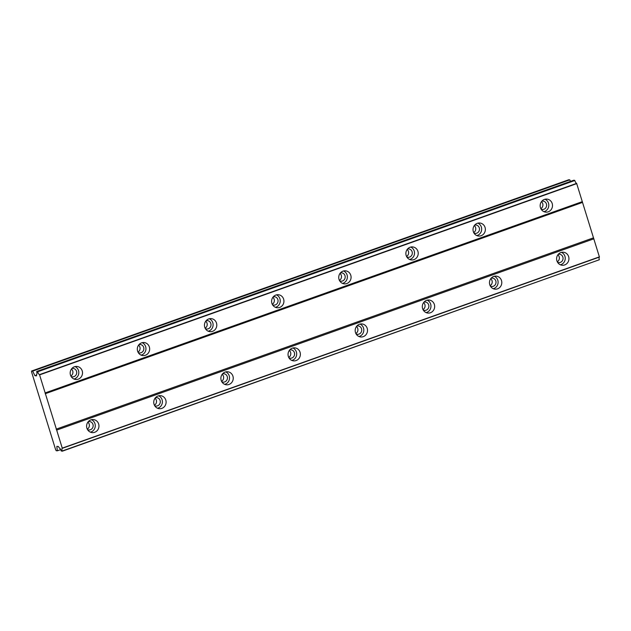 <?xml version="1.0" encoding="UTF-8"?>
<svg xmlns="http://www.w3.org/2000/svg" width="631" height="631" viewBox="0 0 631 631"><rect width="100%" height="100%" fill="white"/><g stroke="black" fill="none" stroke-linecap="round" stroke-linejoin="round"><path stroke-width="0.95" d="M90.864 419.891A6.547 6.176 94.9 0 0 92.221 432.614A6.547 6.176 94.9 0 0 98.917 425.294A6.547 6.176 94.9 0 0 90.864 419.891M90.399 432.156A6.547 6.176 94.9 0 0 91.471 419.71M560.849 252.542A6.547 6.176 94.9 0 0 562.205 265.257A6.547 6.176 94.9 0 0 568.91 257.945A6.547 6.176 94.9 0 0 560.849 252.542M560.383 264.799A6.547 6.176 94.9 0 0 561.456 252.361M493.71 276.449A6.547 6.176 94.9 0 0 495.067 289.164A6.547 6.176 94.9 0 0 501.763 281.852A6.547 6.176 94.9 0 0 493.71 276.449M493.245 288.706A6.547 6.176 94.9 0 0 494.318 276.268M426.564 300.356A6.547 6.176 94.9 0 0 427.921 313.071A6.547 6.176 94.9 0 0 434.625 305.759A6.547 6.176 94.9 0 0 426.564 300.356M426.106 312.613A6.547 6.176 94.9 0 0 427.179 300.175M359.425 324.263A6.547 6.176 94.9 0 0 360.782 336.978A6.547 6.176 94.9 0 0 367.487 329.666A6.547 6.176 94.9 0 0 359.425 324.263M358.96 336.52A6.547 6.176 94.9 0 0 360.033 324.082M292.287 348.17A6.547 6.176 94.9 0 0 293.644 360.885A6.547 6.176 94.9 0 0 300.34 353.573A6.547 6.176 94.9 0 0 292.287 348.17M291.822 360.427A6.547 6.176 94.9 0 0 292.894 347.989M225.141 372.077A6.547 6.176 94.9 0 0 226.497 384.8A6.547 6.176 94.9 0 0 233.202 377.48A6.547 6.176 94.9 0 0 225.141 372.077M224.683 384.334A6.547 6.176 94.9 0 0 225.756 371.896M158.002 395.984A6.547 6.176 94.9 0 0 159.359 408.707A6.547 6.176 94.9 0 0 166.063 401.387A6.547 6.176 94.9 0 0 158.002 395.984M157.537 408.241A6.547 6.176 94.9 0 0 158.61 395.803M74.419 366.769A6.547 6.176 94.9 0 0 75.775 379.483A6.547 6.176 94.9 0 0 82.472 372.172A6.547 6.176 94.9 0 0 74.419 366.769M73.953 379.026A6.547 6.176 94.9 0 0 75.026 366.587M544.403 199.42A6.547 6.176 94.9 0 0 545.76 212.134A6.547 6.176 94.9 0 0 552.464 204.815A6.547 6.176 94.9 0 0 544.403 199.42M543.946 211.677A6.547 6.176 94.9 0 0 545.01 199.238M477.265 223.327A6.547 6.176 94.9 0 0 478.621 236.041A6.547 6.176 94.9 0 0 485.326 228.722A6.547 6.176 94.9 0 0 477.265 223.327M476.799 235.584A6.547 6.176 94.9 0 0 477.872 223.145M410.118 247.234A6.547 6.176 94.9 0 0 411.475 259.948A6.547 6.176 94.9 0 0 418.179 252.629A6.547 6.176 94.9 0 0 410.118 247.234M409.661 259.491A6.547 6.176 94.9 0 0 410.734 247.052M342.98 271.141A6.547 6.176 94.9 0 0 344.337 283.855A6.547 6.176 94.9 0 0 351.041 276.536A6.547 6.176 94.9 0 0 342.98 271.141M342.515 283.398A6.547 6.176 94.9 0 0 343.587 270.959M275.842 295.048A6.547 6.176 94.9 0 0 277.198 307.762A6.547 6.176 94.9 0 0 283.895 300.451A6.547 6.176 94.9 0 0 275.842 295.048M275.376 307.305A6.547 6.176 94.9 0 0 276.449 294.866M208.695 318.955A6.547 6.176 94.9 0 0 210.052 331.669A6.547 6.176 94.9 0 0 216.756 324.358A6.547 6.176 94.9 0 0 208.695 318.955M208.238 331.212A6.547 6.176 94.9 0 0 209.311 318.773M141.557 342.862A6.547 6.176 94.9 0 0 142.914 355.576A6.547 6.176 94.9 0 0 149.618 348.265A6.547 6.176 94.9 0 0 141.557 342.862M141.092 355.119A6.547 6.176 94.9 0 0 142.164 342.68M71.824 368.543A4.204 3.967 -85.1 0 1 73.882 376.636A4.204 3.967 -85.1 0 1 71.129 376.549M541.808 201.194A4.204 3.967 -85.1 0 1 543.867 209.279A4.204 3.967 -85.1 0 1 541.122 209.2M474.67 225.101A4.204 3.967 -85.1 0 1 476.728 233.186A4.204 3.967 -85.1 0 1 473.976 233.107M407.531 249.008A4.204 3.967 -85.1 0 1 409.582 257.093A4.204 3.967 -85.1 0 1 406.837 257.014M340.385 272.915A4.204 3.967 -85.1 0 1 342.444 281A4.204 3.967 -85.1 0 1 339.699 280.921M273.247 296.822A4.204 3.967 -85.1 0 1 275.305 304.907A4.204 3.967 -85.1 0 1 272.553 304.828M206.1 320.729A4.204 3.967 -85.1 0 1 208.159 328.822A4.204 3.967 -85.1 0 1 205.414 328.735M138.962 344.636A4.204 3.967 -85.1 0 1 141.021 352.729A4.204 3.967 -85.1 0 1 138.276 352.642M88.269 421.666A4.204 3.967 -85.1 0 1 90.328 429.758A4.204 3.967 -85.1 0 1 87.575 429.679M558.254 254.317A4.204 3.967 -85.1 0 1 560.312 262.401A4.204 3.967 -85.1 0 1 557.567 262.322M491.115 278.224A4.204 3.967 -85.1 0 1 493.174 286.316A4.204 3.967 -85.1 0 1 490.421 286.229M423.969 302.131A4.204 3.967 -85.1 0 1 426.028 310.223A4.204 3.967 -85.1 0 1 423.283 310.136M356.83 326.038A4.204 3.967 -85.1 0 1 358.889 334.13A4.204 3.967 -85.1 0 1 356.144 334.044M289.692 349.945A4.204 3.967 -85.1 0 1 291.751 358.037A4.204 3.967 -85.1 0 1 288.998 357.951M222.546 373.852A4.204 3.967 -85.1 0 1 224.604 381.944A4.204 3.967 -85.1 0 1 221.86 381.865M155.407 397.759A4.204 3.967 -85.1 0 1 157.466 405.851A4.204 3.967 -85.1 0 1 154.721 405.772M57.318 450.81L56.822 446.369L58.375 446.503L59.369 448.065A3.084 0.939 -109.6 0 1 61.239 450.999L62.209 451.007A3.084 0.939 -109.6 0 1 62.232 448.341A3.084 0.939 -109.6 0 1 62.311 448.318L39.501 374.633A3.084 0.939 -109.6 0 1 37.679 371.777L36.669 371.62A3.084 0.939 -109.6 0 1 36.669 374.364A3.084 0.939 -109.6 0 1 36.559 374.38L36.503 375.847L34.95 375.713L32.646 371.123L31.582 371.028L31.55 371.888L55.67 449.808L56.254 450.715L57.318 450.81L60.679 449.611M599.292 257.117A3.084 0.939 -109.6 0 0 599.34 259.751L62.201 451.228M31.582 371.028L568.712 179.772L569.777 179.859L570.534 181.373M36.677 371.47L573.8 180.206L574.809 180.513A3.084 0.939 -109.6 0 0 576.631 183.369L599.442 257.062L62.311 448.318M599.34 259.751L62.209 451.007M599.45 256.841L62.319 448.105M56.743 430.074L593.874 238.818M593.29 237.903L56.159 429.167M45.195 393.752L582.326 202.488M582.358 201.628L45.227 392.892M39.65 374.861L576.781 183.605M37.679 371.777L574.809 180.513M576.631 183.369L39.501 374.633M574.66 180.285L37.537 371.541M34.95 375.713L36.527 375.153M32.646 371.123L569.777 179.859M71.437 369.025A4.204 3.967 -85.1 0 1 70.838 376.013M541.43 201.668A4.204 3.967 -85.1 0 1 540.822 208.664M474.283 225.575A4.204 3.967 -85.1 0 1 473.684 232.571M407.145 249.482A4.204 3.967 -85.1 0 1 406.545 256.478M340.006 273.397A4.204 3.967 -85.1 0 1 339.399 280.385M272.86 297.304A4.204 3.967 -85.1 0 1 272.261 304.292M205.722 321.211A4.204 3.967 -85.1 0 1 205.122 328.199M138.583 345.118A4.204 3.967 -85.1 0 1 137.976 352.106M87.883 422.147A4.204 3.967 -85.1 0 1 87.283 429.143M557.875 254.798A4.204 3.967 -85.1 0 1 557.268 261.786M490.729 278.705A4.204 3.967 -85.1 0 1 490.129 285.693M423.59 302.612A4.204 3.967 -85.1 0 1 422.991 309.6M356.452 326.519A4.204 3.967 -85.1 0 1 355.845 333.507M289.306 350.426A4.204 3.967 -85.1 0 1 288.706 357.414M222.167 374.333A4.204 3.967 -85.1 0 1 221.568 381.321M155.029 398.24A4.204 3.967 -85.1 0 1 154.421 405.236"/></g></svg>
